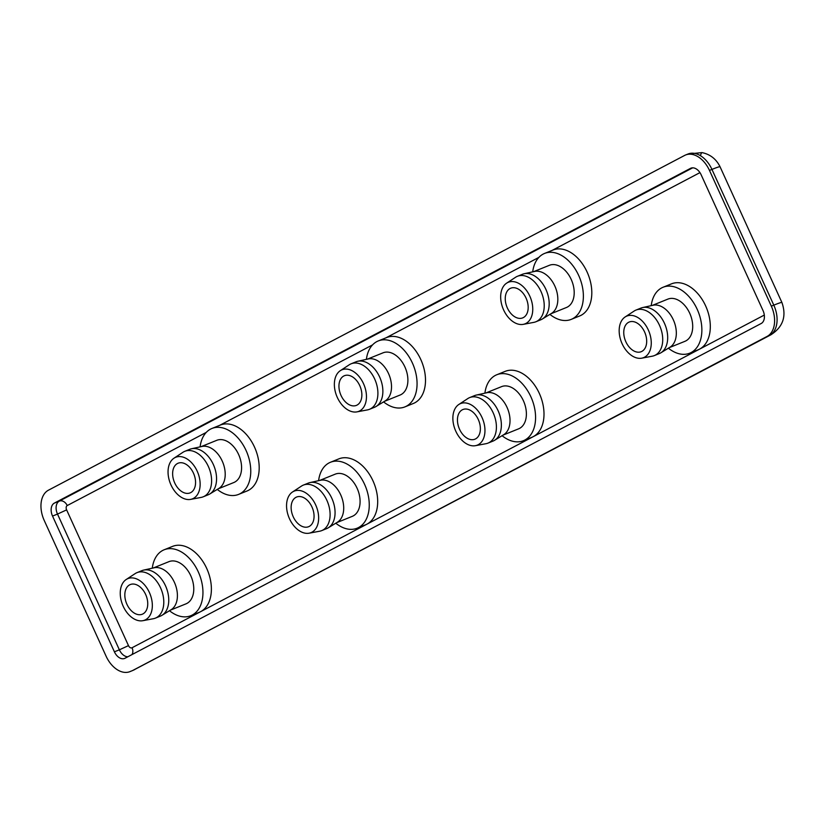 <?xml version="1.0" encoding="UTF-8"?>
<svg xmlns="http://www.w3.org/2000/svg" width="824" height="824" viewBox="0 0 824 824"><rect width="100%" height="100%" fill="white"/><g stroke="black" fill="none" stroke-linecap="round" stroke-linejoin="round"><path stroke-width="1.24" d="M709.464 170.413A24.895 16.398 -112 0 0 685.589 154.984L688.071 153.985A24.895 16.398 68 0 1 700.39 155.654A24.895 16.398 68 0 1 711.946 169.414L773.808 305.148A24.895 1.246 -24.5 0 1 781.904 302.48L720.042 166.747A24.895 1.246 155.5 0 0 711.946 169.414L709.464 170.413L771.326 306.157A24.895 16.398 -112 0 1 767.082 336.429L133.437 670.159A24.895 16.398 68 0 1 132.448 670.612L770.842 334.832A24.895 18.684 -117.8 0 1 769.564 335.43L133.437 670.159A24.895 18.684 62.2 0 0 134.714 669.562M200.098 446.866A35.566 23.422 68 0 1 210.553 429.108A35.566 23.422 68 0 1 211.964 428.459A35.566 23.422 68 0 1 246.551 451.562A35.566 23.422 68 0 1 240.011 493.751A35.566 23.422 68 0 1 238.6 494.4A35.566 23.422 68 0 1 217.278 489.404M211.964 428.459L220.399 425.05A35.566 23.422 68 0 1 254.987 448.163A35.566 23.422 68 0 1 248.446 490.342A35.566 23.422 68 0 1 247.035 490.991L238.6 494.4M366.402 359.357A35.566 23.422 68 0 1 378.267 340.94A35.566 23.422 68 0 1 412.381 362.982A35.566 23.422 68 0 1 404.914 406.891A35.566 23.422 68 0 1 383.582 401.885M378.267 340.94L386.703 337.541A35.566 23.422 68 0 1 420.817 359.573A35.566 23.422 68 0 1 413.339 403.482L404.914 406.891M532.716 271.848A35.566 23.422 68 0 1 543.171 254.091A35.566 23.422 68 0 1 544.582 253.432L553.017 250.032A35.566 23.422 68 0 1 587.594 273.135A35.566 23.422 68 0 1 581.064 315.324A35.566 23.422 68 0 1 579.653 315.973L571.217 319.382A35.566 23.422 68 0 1 549.896 314.377M544.582 253.432A35.566 23.422 68 0 1 579.169 276.545A35.566 23.422 68 0 1 572.629 318.723A35.566 23.422 68 0 1 571.217 319.382M651.217 305.653A35.566 23.422 68 0 1 663.083 287.246A35.566 23.422 68 0 1 697.186 309.278A35.566 23.422 68 0 1 689.719 353.187A35.566 23.422 68 0 1 668.398 348.192M663.083 287.246L671.519 283.837A35.566 23.422 68 0 1 705.622 305.869A35.566 23.422 68 0 1 699.566 349.129A35.566 23.422 68 0 1 698.155 349.788L689.719 353.187M484.903 393.161A35.566 23.422 68 0 1 496.779 374.755L505.215 371.346A35.566 23.422 68 0 1 539.318 393.388A35.566 23.422 68 0 1 533.262 436.638A35.566 23.422 68 0 1 531.851 437.297L523.415 440.706A35.566 23.422 68 0 1 502.084 435.7M496.779 374.755A35.566 23.422 68 0 1 530.883 396.787A35.566 23.422 68 0 1 523.415 440.706M318.6 480.68A35.566 23.422 68 0 1 330.465 462.264A35.566 23.422 68 0 1 364.568 484.296A35.566 23.422 68 0 1 357.101 528.215A35.566 23.422 68 0 1 335.78 523.209M330.465 462.264L338.901 458.855A35.566 23.422 68 0 1 373.004 480.897A35.566 23.422 68 0 1 366.948 524.146A35.566 23.422 68 0 1 365.537 524.806L357.101 528.215M152.285 568.189A35.566 23.422 68 0 1 164.161 549.773L172.597 546.374A35.566 23.422 68 0 1 206.7 568.406A35.566 23.422 68 0 1 200.644 611.666A35.566 23.422 68 0 1 199.233 612.314L190.797 615.724A35.566 23.422 68 0 1 169.466 610.718M164.161 549.773A35.566 23.422 68 0 1 198.265 571.815A35.566 23.422 68 0 1 190.797 615.724M218.195 488.838L233.81 482.534A22.763 14.987 -112 0 0 234.706 482.112A22.763 14.987 -112 0 0 238.888 455.116A22.763 14.987 -112 0 0 216.753 440.325L201.149 446.629M367.452 359.12L383.067 352.816A22.763 14.987 68 0 1 404.893 366.917A22.763 14.987 68 0 1 400.114 395.026L384.499 401.329M340.291 370.687L349.252 364.785A24.535 16.161 68 0 1 351.137 363.796L356.102 361.788A24.535 16.161 68 0 1 357.801 361.262L368.266 358.945A22.763 14.987 68 0 1 388.516 373.529A22.763 14.987 68 0 1 385.21 400.897L376.063 406.489A24.535 16.161 68 0 1 374.477 407.293L369.523 409.291A24.535 16.161 68 0 1 367.473 409.899L356.926 411.876A22.402 14.76 68 0 1 337.315 397.446A22.402 14.76 68 0 1 340.291 370.687A22.402 14.76 68 0 1 363.508 383.665A22.402 14.76 68 0 1 356.926 411.876M533.767 271.611L549.371 265.307A22.763 14.987 68 0 1 571.506 280.098A22.763 14.987 68 0 1 567.324 307.094A22.763 14.987 68 0 1 566.418 307.507L550.813 313.82M625.107 316.983L634.068 311.091A24.535 16.161 68 0 1 635.953 310.092L640.918 308.094A24.535 16.161 68 0 1 642.607 307.568L653.072 305.241A22.763 14.987 68 0 1 673.332 319.836A22.763 14.987 68 0 1 670.025 347.192L660.879 352.796A24.535 16.161 68 0 1 659.293 353.589L654.328 355.597A24.535 16.161 68 0 1 652.289 356.195L641.741 358.172A22.402 14.76 68 0 1 622.12 343.742A22.402 14.76 68 0 1 625.107 316.983A22.402 14.76 68 0 1 648.313 329.961A22.402 14.76 68 0 1 641.741 358.172M669.315 347.625L684.929 341.321A22.763 14.987 -112 0 0 689.709 313.223A22.763 14.987 -112 0 0 667.883 299.112L652.268 305.426M485.954 392.935L501.569 386.631A22.763 14.987 68 0 1 523.394 400.732A22.763 14.987 68 0 1 518.615 428.83L503.011 435.134M458.793 404.502L467.754 398.6A24.535 16.161 68 0 1 469.639 397.601L474.603 395.602A24.535 16.161 68 0 1 476.303 395.077L486.768 392.749A22.763 14.987 68 0 1 507.028 407.344A22.763 14.987 68 0 1 503.711 434.701L494.565 440.304A24.535 16.161 68 0 1 492.989 441.108L488.024 443.106A24.535 16.161 68 0 1 485.975 443.703L475.427 445.681A22.402 14.76 68 0 1 455.816 431.251A22.402 14.76 68 0 1 458.793 404.502A22.402 14.76 68 0 1 482.009 417.469A22.402 14.76 68 0 1 475.427 445.681M292.489 492.01L301.45 486.108A24.535 16.161 68 0 1 303.335 485.109L308.3 483.111A24.535 16.161 68 0 1 309.989 482.586L320.454 480.258A22.763 14.987 68 0 1 340.714 494.853A22.763 14.987 68 0 1 337.407 522.21L328.261 527.813A24.535 16.161 68 0 1 326.675 528.617L321.71 530.615A24.535 16.161 68 0 1 319.671 531.212L309.124 533.19A22.402 14.76 68 0 1 289.502 518.77A22.402 14.76 68 0 1 292.489 492.01A22.402 14.76 68 0 1 315.695 504.978A22.402 14.76 68 0 1 309.124 533.19M336.697 522.653L352.312 516.339A22.763 14.987 -112 0 0 357.091 488.241A22.763 14.987 -112 0 0 335.265 474.14L319.65 480.444M153.336 567.952L168.951 561.649A22.763 14.987 68 0 1 190.777 575.749A22.763 14.987 68 0 1 185.997 603.848L170.393 610.162M126.175 579.519L135.136 573.617A24.535 16.161 68 0 1 137.031 572.629L141.986 570.62A24.535 16.161 68 0 1 143.685 570.095L154.15 567.777A22.763 14.987 68 0 1 174.41 582.362A22.763 14.987 68 0 1 171.093 609.729L161.957 615.322A24.535 16.161 68 0 1 160.371 616.125L155.406 618.124A24.535 16.161 68 0 1 153.357 618.721L142.81 620.699A22.402 14.76 68 0 1 123.198 606.279A22.402 14.76 68 0 1 126.175 579.519A22.402 14.76 68 0 1 149.391 592.497A22.402 14.76 68 0 1 142.81 620.699M173.988 458.196L182.938 452.294A24.535 16.161 68 0 1 183.855 451.758A24.535 16.161 68 0 1 184.833 451.305L189.798 449.296A24.535 16.161 68 0 1 191.487 448.771A24.535 16.161 68 0 1 213.972 465.993A24.535 16.161 68 0 1 209.76 493.998A24.535 16.161 68 0 1 209.142 494.349A24.535 16.161 68 0 1 208.173 494.802L203.209 496.81A24.535 16.161 68 0 1 201.159 497.408L190.622 499.385A22.402 14.76 68 0 1 170.413 483.595A22.402 14.76 68 0 1 173.988 458.196A22.402 14.76 68 0 1 174.822 457.701A22.402 14.76 68 0 1 197.194 471.173A22.402 14.76 68 0 1 193.372 498.427A22.402 14.76 68 0 1 190.622 499.385M357.801 361.262A24.535 16.161 68 0 1 379.637 376.99A24.535 16.161 68 0 1 376.063 406.489M506.595 283.178L515.556 277.276A24.535 16.161 68 0 1 516.473 276.73A24.535 16.161 68 0 1 517.451 276.287L522.416 274.279A24.535 16.161 68 0 1 524.105 273.753A24.535 16.161 68 0 1 546.59 290.975A24.535 16.161 68 0 1 542.377 318.981A24.535 16.161 68 0 1 541.759 319.331A24.535 16.161 68 0 1 540.791 319.784L535.827 321.782A24.535 16.161 68 0 1 533.777 322.38L523.24 324.357A22.402 14.76 68 0 1 503.031 308.567A22.402 14.76 68 0 1 506.595 283.178A22.402 14.76 68 0 1 507.44 282.683A22.402 14.76 68 0 1 529.811 296.156A22.402 14.76 68 0 1 525.99 323.399A22.402 14.76 68 0 1 523.24 324.357M642.607 307.568A24.535 16.161 68 0 1 664.453 323.296A24.535 16.161 68 0 1 660.879 352.796M476.303 395.077A24.535 16.161 68 0 1 498.139 410.805A24.535 16.161 68 0 1 494.565 440.304M309.989 482.586A24.535 16.161 68 0 1 331.835 498.314A24.535 16.161 68 0 1 328.261 527.813M143.685 570.095A24.535 16.161 68 0 1 165.521 585.823A24.535 16.161 68 0 1 161.957 615.322M184.833 451.305A24.535 16.161 68 0 1 208.699 467.249A24.535 16.161 68 0 1 204.187 496.357A24.535 16.161 68 0 1 203.209 496.81M351.137 363.796A24.535 16.161 68 0 1 374.673 378.999A24.535 16.161 68 0 1 369.523 409.291M517.451 276.287A24.535 16.161 68 0 1 541.317 292.232A24.535 16.161 68 0 1 536.805 321.339A24.535 16.161 68 0 1 535.827 321.782M635.953 310.092A24.535 16.161 68 0 1 659.488 325.295A24.535 16.161 68 0 1 654.328 355.597M469.639 397.601A24.535 16.161 68 0 1 493.174 412.803A24.535 16.161 68 0 1 488.024 443.106M303.335 485.109A24.535 16.161 68 0 1 326.871 500.322A24.535 16.161 68 0 1 321.71 530.615M137.031 572.629A24.535 16.161 68 0 1 160.556 587.831A24.535 16.161 68 0 1 155.406 618.124M190.725 492.608A16.006 10.537 -112 0 0 193.671 473.625A16.006 10.537 -112 0 0 178.108 463.222A16.006 10.537 -112 0 0 177.469 463.521A16.006 10.537 -112 0 0 174.523 482.503A16.006 10.537 -112 0 0 190.087 492.896A16.006 10.537 -112 0 0 190.725 492.608M359.758 385.632A16.006 10.537 68 0 1 356.401 405.387A16.006 10.537 68 0 1 341.054 395.479A16.006 10.537 68 0 1 344.411 375.713A16.006 10.537 68 0 1 359.758 385.632M510.087 288.503A16.006 10.537 68 0 1 510.726 288.204A16.006 10.537 68 0 1 526.289 298.607A16.006 10.537 68 0 1 523.343 317.59A16.006 10.537 68 0 1 522.704 317.879A16.006 10.537 68 0 1 507.141 307.476A16.006 10.537 68 0 1 510.087 288.503M625.859 341.775A16.006 10.537 -112 0 0 641.216 351.693A16.006 10.537 -112 0 0 644.574 331.928A16.006 10.537 -112 0 0 629.227 322.019A16.006 10.537 -112 0 0 625.859 341.775M478.26 419.437A16.006 10.537 68 0 1 474.902 439.202A16.006 10.537 68 0 1 459.555 429.283A16.006 10.537 68 0 1 462.913 409.528A16.006 10.537 68 0 1 478.26 419.437M293.241 516.792A16.006 10.537 -112 0 0 308.598 526.711A16.006 10.537 -112 0 0 311.956 506.956A16.006 10.537 -112 0 0 296.609 497.037A16.006 10.537 -112 0 0 293.241 516.792M145.642 594.465A16.006 10.537 68 0 1 142.284 614.22A16.006 10.537 68 0 1 126.937 604.311A16.006 10.537 68 0 1 130.295 584.546A16.006 10.537 68 0 1 145.642 594.465M130.954 671.158A24.895 16.398 -112 0 1 129.965 671.622A24.895 16.398 -112 0 1 106.09 656.192L44.228 520.449A24.895 16.398 -112 0 1 48.472 490.177L684.6 155.448A24.895 16.398 -112 0 1 685.589 154.984M771.326 306.157L773.808 305.148A24.895 16.398 68 0 1 769.564 335.43L767.082 336.429M701.152 174.791L763.003 310.524A10.671 7.025 68 0 1 761.191 323.502L125.063 658.232A10.671 7.025 68 0 1 124.64 658.428A10.671 7.025 68 0 1 114.402 651.815L52.54 516.082A10.671 7.025 68 0 1 54.363 503.103L690.491 168.374A10.671 7.025 68 0 1 690.914 168.178A10.671 7.025 68 0 1 701.152 174.791M191.487 448.771L201.952 446.454A22.763 14.987 68 0 1 222.81 462.429A22.763 14.987 68 0 1 218.906 488.405L209.76 493.998M524.105 273.753L534.57 271.436A22.763 14.987 68 0 1 555.428 287.411A22.763 14.987 68 0 1 551.514 313.388L542.377 318.981M700.39 155.654A24.895 2.039 -79.3 0 1 701.996 152.605C710.206 154.315 716.221 159.032 720.042 166.747M691.357 168.024L690.491 168.374M692.675 167.828L59.328 501.095L54.363 503.103M206.247 432.404L67.228 505.555A7.117 5.335 62.2 0 0 59.328 501.095A10.671 7.025 -112 0 0 57.505 514.073L52.54 516.082M67.228 505.555A3.554 2.338 -112 0 0 66.62 509.881L57.505 514.073L119.367 649.817L114.402 651.815M66.62 509.881L128.482 645.625L119.367 649.817A10.671 7.025 -112 0 0 127.844 656.769M699.947 172.628L552.296 250.321M538.865 257.387L385.982 337.83M372.551 344.896L219.678 425.339M128.482 645.625A3.554 2.338 -112 0 0 132.036 647.757A7.117 5.335 -117.8 0 1 131.964 654.596M132.036 647.757L764.312 315.067M688.071 153.985L701.996 152.605M770.842 334.832C783.037 326.994 786.724 316.21 781.904 302.48M129.965 671.622L132.448 670.612"/></g></svg>
